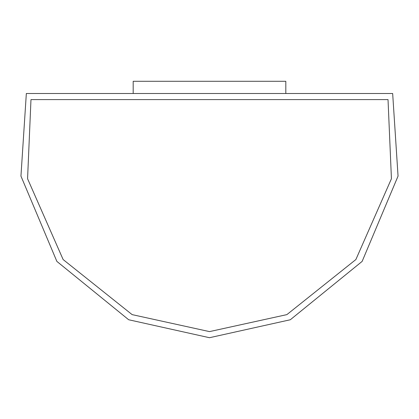 <?xml version="1.0" encoding="UTF-8"?>
<svg xmlns="http://www.w3.org/2000/svg" width="419" height="419" viewBox="0 0 419 419"><rect width="100%" height="100%" fill="white"/><g stroke="black" fill="none" stroke-linecap="round" stroke-linejoin="round"><path stroke-width="0.31" stroke-dasharray="2.1 1.57" d="M388.025 99.602L391.43 178.74L355.872 259.55L286.868 314.622L209.5 331.607L286.868 314.622L355.872 259.55L391.43 178.74L388.025 99.602L30.975 99.602L388.025 99.602L30.975 99.602L27.57 178.74L63.128 259.55L132.132 314.622L209.5 331.607L132.132 314.622L63.128 259.55L27.57 178.74L30.975 99.602L27.57 178.74L63.128 259.55L132.132 314.622L209.5 331.607L286.868 314.622L355.872 259.55L391.43 178.74L388.025 99.602L30.975 99.602L27.57 178.74L63.128 259.55L132.132 314.622L209.5 331.607L286.868 314.622L355.872 259.55L391.43 178.74L388.025 99.602L391.43 178.74L355.872 259.55L286.868 314.622L209.5 331.607L132.132 314.622L63.128 259.55L27.57 178.74L30.975 99.602L388.025 99.602M26.339 93.495L20.95 176.1L56.864 261.398L128.691 319.755L209.5 337.714L290.309 319.755L362.136 261.398L398.05 176.1L392.661 93.495L26.339 93.495L392.661 93.495L398.05 176.1L362.136 261.398L290.309 319.755L209.5 337.714L128.691 319.755L56.864 261.398L20.95 176.1L26.339 93.495M133.184 93.495L285.816 93.495L133.184 93.495L133.184 81.286L285.816 81.286L285.816 93.495L133.184 93.495L285.816 93.495L285.816 81.286L133.184 81.286L133.184 93.495"/><path stroke-width="0.63" d="M209.5 337.714L128.691 319.755L56.864 261.398L20.95 176.1L26.339 93.495L392.661 93.495L398.05 176.1L362.136 261.398L290.309 319.755L209.5 337.714L290.309 319.755L362.136 261.398L398.05 176.1L392.661 93.495L26.339 93.495L20.95 176.1L56.864 261.398L128.691 319.755L209.5 337.714M388.025 99.602L391.43 178.74L355.872 259.55L286.868 314.622L209.5 331.607L286.868 314.622L355.872 259.55L391.43 178.74L388.025 99.602L30.975 99.602L388.025 99.602L391.43 178.74L355.872 259.55L286.868 314.622L209.5 331.607L132.132 314.622L63.128 259.55L27.57 178.74L30.975 99.602L27.57 178.74L63.128 259.55L132.132 314.622L209.5 331.607L132.132 314.622L63.128 259.55L27.57 178.74L30.975 99.602L388.025 99.602M133.184 93.495L133.184 81.286L133.184 93.495M285.816 93.495L285.816 81.286L133.184 81.286L285.816 81.286L285.816 93.495"/></g></svg>
